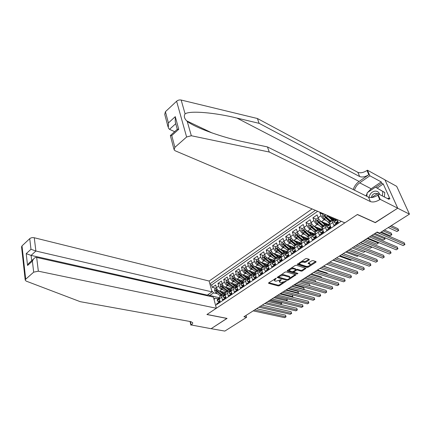 <?xml version="1.0" encoding="UTF-8"?>
<svg xmlns="http://www.w3.org/2000/svg" width="431" height="431" viewBox="0 0 431 431"><rect width="100%" height="100%" fill="white"/><g stroke="black" fill="none" stroke-linecap="round" stroke-linejoin="round"><path stroke-width="0.65" d="M276.217 278.254L268.745 282.79L268.669 283.345L278.345 285.942L279.487 285.683L286.276 281.114L280.807 282.596L279.46 282.036L281.233 279.66L275.829 281.227L275.021 281.007L274.455 280.646L276.217 278.254M309.172 259.99L309.318 259.381L306.646 258.498L305.439 258.756L297.315 264.397L306.947 267.489L308.117 267.231L315.901 262.215L316.052 261.617L312.901 260.572L311.71 260.83L308.354 263.007L308.068 263.513L310.18 264.365C309.948 265.722 308.644 266.401 306.269 266.39L299.615 264.144C299.852 262.765 301.172 262.086 303.569 262.107L304.62 262.441L305.811 262.183L309.172 259.99L308.908 259.246M375.239 222.515L397.689 208.216L409.45 214.148L396.687 186.348L384.969 179.899M375.304 222.671L357.326 214.552L207.004 314.468L227.067 318.396L211.125 328.686L224.826 331.089L246.58 317.308L246.036 315.417M409.45 214.148L379.544 233.09L377.152 232.05L243.919 316.763L246.58 317.308M286.206 271.869L285.026 272.128L277.23 277.516L287.024 280.339L288.177 280.085L295.919 274.8L286.206 271.869M287.439 270.544L295.127 265.512L296.318 265.254L305.951 268.319L302.395 270.921L301.226 271.18L297.406 270.011L296.232 270.269L293.791 272.15L297.94 273.448L297.04 274.024L287.337 271.131L287.439 270.544M320.556 212.526L319.947 212.946L323.223 214.336M326.051 220.397L324.322 219.681C322.943 218.953 321.838 217.633 321.003 215.726L318.159 217.677L317.119 214.902L312.901 217.817L316.203 219.163M318.935 225.187L317.238 224.503C315.853 223.791 314.754 222.488 313.93 220.586L311.134 222.509L310.11 219.745L305.956 222.617L309.275 223.926M311.925 229.912L310.255 229.265C308.865 228.57 307.766 227.272 306.964 225.375L304.2 227.277L303.203 224.519L299.103 227.347L302.438 228.624M305.008 234.572L303.365 233.958C301.969 233.279 300.876 231.991 300.089 230.106L297.363 231.975L296.393 229.222L292.347 232.018L295.698 233.257M298.187 239.167L296.571 238.585C295.17 237.917 294.082 236.646 293.306 234.766L290.623 236.608L289.67 233.866L285.683 236.624L289.05 237.826M291.464 243.709L289.869 243.154C288.463 242.502 287.38 241.236 286.62 239.361L283.97 241.182L283.043 238.445L279.11 241.166L282.494 242.335M284.832 248.186L283.264 247.653C281.852 247.017 280.77 245.767 280.026 243.898L277.413 245.692L276.508 242.965L272.624 245.648L276.023 246.78M278.291 252.604L276.74 252.097C275.323 251.472 274.251 250.233 273.518 248.369L270.937 250.142L270.054 247.421L266.223 250.066L269.639 251.171M271.837 256.962L270.307 256.483C268.885 255.874 267.818 254.64 267.096 252.781L264.553 254.532L263.691 251.823L259.909 254.43L263.336 255.502M265.469 261.267L263.961 260.809C262.533 260.211 261.472 258.988 260.766 257.14L258.255 258.864L257.409 256.159L253.681 258.735L257.118 259.774M259.187 265.512L257.695 265.076C256.267 264.489 255.206 263.276 254.511 261.434L252.038 263.142L251.214 260.443L247.534 262.985L250.982 263.993M252.986 269.704L251.51 269.289C250.082 268.718 249.026 267.511 248.342 265.679L245.902 267.36L245.094 264.672L241.462 267.177L244.927 268.157M246.866 273.841L245.411 273.443C243.978 272.888 242.922 271.692 242.254 269.865L239.841 271.525L239.06 268.842L235.471 271.32L238.946 272.268M240.827 277.93L239.388 277.548C237.95 276.998 236.905 275.818 236.247 273.992L233.866 275.63L233.096 272.958L229.561 275.404L233.042 276.325M234.868 281.96L233.44 281.599C232.002 281.066 230.962 279.886 230.316 278.07L227.961 279.687L227.212 277.025L223.721 279.439L227.212 280.333M228.98 285.947L227.573 285.597C226.13 285.074 225.09 283.905 224.459 282.1L222.137 283.695L221.405 281.039L217.957 283.42L218.679 286.071C219.298 287.876 220.333 289.034 221.782 289.546L223.172 289.88M221.459 284.288L217.957 283.42M216.825 304.491L216.653 303.839L220.122 301.517L219.39 298.807L219.648 296.69L220.052 296.415M223.678 294.928L221.96 295.127L221.712 297.245L222.45 299.96L225.963 297.605L225.214 294.885L225.456 292.768L225.855 292.493M229.507 290.995L227.8 291.184L227.568 293.306L228.322 296.027L231.883 293.64L231.118 290.914L231.339 288.797L231.738 288.528M235.412 287.019L233.71 287.191L233.5 289.314L234.275 292.046L237.88 289.627L237.093 286.895L237.298 284.772L231.086 283.205C229.642 282.671 228.602 281.502 227.961 279.687M241.392 282.989L239.701 283.151L239.507 285.268L240.299 288.01L243.957 285.559L243.154 282.817L243.332 280.7L243.725 280.436M247.453 278.905L245.772 279.051L245.595 281.174L246.408 283.921L250.115 281.443L249.29 278.69L249.452 276.567L249.835 276.309M253.59 274.768L251.919 274.903L251.763 277.02L252.598 279.778L256.348 277.268L255.508 274.504L255.648 272.387L256.03 272.128M259.807 270.576L258.153 270.695L258.018 272.812L258.869 275.581L262.673 273.033L261.811 270.264L261.929 268.147L262.307 267.888M266.11 266.326L264.467 266.433L264.354 268.551L265.227 271.325L269.079 268.745L268.195 265.965L268.297 263.847L268.669 263.594M272.5 262.021L270.867 262.113L270.776 264.23L271.67 267.015L275.576 264.397L274.671 261.612L274.746 259.494L275.113 259.246M278.97 257.657L277.354 257.733L277.284 259.85L278.2 262.641L282.16 259.99L281.233 257.194L281.287 255.077L281.648 254.834M285.532 253.239L283.927 253.293L283.878 255.411L284.816 258.212L288.835 255.524L287.881 252.717L287.913 250.605L288.269 250.363M292.186 248.752L290.591 248.795L290.569 250.912L291.528 253.719L295.601 250.993L294.626 248.181L294.637 246.063L294.987 245.832M298.931 244.21L297.352 244.232L297.352 246.349L298.333 249.161L302.465 246.397L301.468 243.58L301.452 241.468L301.797 241.236M305.768 239.598L304.205 239.609L304.227 241.721L305.234 244.544L309.42 241.743L308.402 238.909L308.359 236.802L308.698 236.576M312.701 234.927L311.15 234.917L311.204 237.028L312.233 239.857L316.483 237.018L315.433 234.178L315.368 232.072L315.702 231.846M319.732 230.192L318.197 230.159L318.277 232.266L319.333 235.11L323.638 232.223L322.566 229.378L322.474 227.272L322.797 227.056M326.86 225.386L325.346 225.338L325.448 227.439L326.531 230.289L330.9 227.363L329.801 224.508L329.683 222.407L330.001 222.191M334.095 220.51L332.597 220.44L332.727 222.541L333.836 225.402L338.27 222.434L337.144 219.573M326.698 215.139L328.621 216.75L335.399 219.621M318.159 217.677C318.994 219.584 320.098 220.898 321.478 221.615L328.347 224.427M311.134 222.509C311.947 224.411 313.046 225.709 314.431 226.415L321.386 229.163M304.2 227.277C304.997 229.168 306.096 230.461 307.486 231.151L314.474 233.812M297.363 231.975C298.15 233.861 299.238 235.143 300.639 235.816L307.75 238.435M290.623 236.608C291.394 238.488 292.477 239.76 293.883 240.417L301.064 242.976M283.97 241.182C284.729 243.057 285.807 244.312 287.218 244.959L294.233 247.372M277.413 245.692C278.151 247.561 279.229 248.806 280.64 249.441L287.666 251.774L287.38 251.979M270.937 250.142C271.665 252 272.737 253.239 274.159 253.859L281.012 256.062M264.553 254.532C265.27 256.386 266.336 257.614 267.759 258.217L274.466 260.302M258.255 258.864C258.956 260.712 260.017 261.929 261.445 262.522L268.023 264.494M252.038 263.142C252.722 264.979 253.784 266.186 255.211 266.767L261.682 268.642M245.902 267.36C246.575 269.192 247.631 270.388 249.064 270.959L255.438 272.742M239.841 271.525C240.509 273.346 241.554 274.536 242.992 275.091L249.296 276.799M233.866 275.63C234.518 277.451 235.563 278.631 237.002 279.175L243.246 280.807M222.137 283.695C222.768 285.5 223.802 286.663 225.246 287.181L231.474 288.705M312.092 208.933L209.148 281.044L34.264 237.75L35.886 251.031L31.08 255.4L31.7 260.658M315.4 210.339L209.892 283.857M215.575 305.326L341.244 221.319M338.19 222.234L337.877 222.1M317.685 211.309L211.621 284.939L212.267 287.353L215.672 284.999L216.384 287.649C217.003 289.449 218.038 290.602 219.481 291.108L225.725 292.584M224.459 282.1L223.721 279.439M230.316 278.07L229.561 275.404M236.247 273.992L235.471 271.32M242.254 269.865L241.462 267.177M248.342 265.679L247.534 262.985M254.511 261.434L253.681 258.735M260.766 257.14L259.909 254.43M267.096 252.781L266.223 250.066M273.518 248.369L272.624 245.648M280.026 243.898L279.11 241.166M286.62 239.361L285.683 236.624M293.306 234.766L292.347 232.018M300.089 230.106L299.103 227.347M306.964 225.375L305.956 222.617M313.93 220.586L312.901 217.817M321.003 215.726L319.947 212.946M211.718 290.753L213.625 292.881L217.434 293.764M213.625 292.881L209.66 295.596L209.849 296.312M219.26 297.756L207.656 294.885M213.884 298.936L215.031 298.155L214.072 299.658M217.924 298.802L215.031 298.155M215.775 288.194L212.267 287.353M211.621 284.939L210.08 284.562M237.691 284.508L239.701 283.151M274.288 279.159L274.375 280.403M279.299 280.559L279.38 281.793M268.874 282.704L278.103 285.193L279.245 284.939L283.215 282.38M289.853 278.092L295.31 274.569M277.602 276.993L287.262 279.59M278.954 276.821L278.889 277.214L287.326 279.611L289.045 278.841L289.907 277.375L283.636 275.387L279.875 276.217L278.954 276.821L278.76 276.228M289.745 276.88L289.136 276.293L289.384 277.047M280.84 274.87L283.382 274.622L289.136 276.293M305.358 268.082L302.131 270.167L302.395 270.921M295.795 269.623L297.148 269.251L300.967 270.426L302.131 270.167M293.506 271.331L293.759 272.063M287.515 270.496L297.261 273.243M293.387 268.782C291.027 268.761 289.724 269.423 289.476 270.76L292.148 271.713L293.322 271.449L295.488 270.043L295.768 269.564L293.387 268.782L293.123 268.017L291.017 268.206M289.282 269.337L289.4 270.528M295.537 268.89L295.607 269.461M293.123 268.017L295.348 268.702M301.269 261.493L305.541 261.418L308.882 259.236M299.389 262.721L299.529 263.896M309.997 263.853L309.517 263.357L309.787 264.117M308.386 262.985L309.517 263.357M297.638 263.869L306.683 266.73L308.181 266.261M310.164 264.984L315.605 261.466M216.416 287.757L214.767 288.889L214.584 290.731L215.877 292.606L220.607 296.038M224.249 293.63L224.115 292.202M219.234 291.038L224.292 294.502M220.925 291.453L222.805 292.848L225.079 293.797M222.374 294.847L217.644 291.404L216.357 289.842L215.883 290.548L216.96 291.868L221.69 295.31M225.327 292.487L225.321 292.94M222.084 294.669L216.712 290.747L215.883 290.548M268.077 301.404L280.409 304.34L281.777 303.483L269.456 300.526M281.508 302.492L281.777 303.483L281.459 302.481M219.848 300.499L218.172 301.625L217.202 300.531L217.596 299.012M218.172 301.625L218.926 301.786L219.999 301.07M254.624 309.959L286.044 316.823L284.654 317.669L253.202 310.859M219.083 298.08L218.479 298.43L218.328 299.48L219.26 297.886M256.547 308.731L285.505 315.142L286.044 316.823L285.505 315.142M379.754 194.596C379.016 192.21 377.448 191.046 375.045 191.111C371.797 191.709 369.798 193.794 369.049 197.366M377.292 193.74L375.444 193.309C373.23 193.713 371.861 195.13 371.333 197.56M366.829 196.32L367.201 192.749L375.455 187.146L384.802 192.538L384.36 196.962M375.455 187.146L382.82 191.499L382.372 195.943M384.802 192.538L382.82 191.499M207.478 295.785L207.306 295.122L212.02 291.889L35.886 251.031L30.984 249.269L29.728 238.661L22.008 245.88L25.698 279.218L25.219 280.107L26.205 281.125L80.214 301.673L190.885 321.645L192.652 322.674C192.883 323.385 192.404 324.15 191.208 324.963L211.098 328.702L226.959 318.374M212.02 291.889L209.148 281.044M226.981 318.45L206.918 314.522L216.351 308.257L38.348 271.185L33.683 272.16L25.698 279.218M190.906 325.168L190.023 321.488M216.351 308.257L213.399 297.11L36.667 257.442L38.348 271.185M21.566 246.931L22.008 245.88M29.728 238.661C30.94 237.729 32.454 237.427 34.264 237.75M207.306 295.122L31.08 255.4L26.216 253.649L30.984 249.269M33.683 272.16L32.379 261.127L33.473 259.058C34.588 257.765 35.649 257.226 36.667 257.442M32.379 261.127L27.557 265.469L28.645 263.416L30.035 262.161M167.988 126.666L164.728 114.339L165.418 111.71L176.608 101.237C177.938 100.121 179.458 99.723 181.16 100.035L257.409 118.509L259.112 123.336L359.675 176.554C362.239 177.513 365.289 176.893 368.823 174.706L359.109 181.462C356.302 183.477 354.336 186.17 353.21 189.548M259.112 123.336L236.921 118.062C215.279 112.685 190.039 110.39 185.093 113.854C183.708 115.977 184.231 118.309 186.661 120.858L187.216 121.321C194.941 127.721 223.091 137.683 244.953 142.111L267.462 146.933L368.516 197.156C371.096 198.05 374.194 197.403 377.82 195.227L379.754 199.645L380.201 199.348L397.727 208.189L375.417 222.595L357.439 214.471L344.848 222.843L175.223 150.802L174.135 149.902L174.894 147.348L186.612 136.993L176.608 101.237M257.409 118.509L357.859 172.319C360.424 173.294 363.462 172.68 366.975 170.487L367.406 170.186L384.942 179.835L397.727 208.189M267.462 146.933L269.262 152.03L370.418 201.589C372.998 202.462 376.112 201.816 379.754 199.645M187.216 121.321L191.321 135.738L269.262 152.03M367.632 192.458L371.183 188.773L381.23 181.936L381.774 183.159L375.708 187.275M387.62 198.637L388.444 198.093L389.926 198.858L383.256 183.956L381.774 183.159M388.444 198.093L389.01 199.348L377.637 193.508L380.201 199.348M367.406 170.186L369.857 175.778L359.691 182.83C357.154 184.657 355.419 187.108 354.481 190.179M381.23 181.936L369.857 175.778M174.652 131.665L169.528 129.348L168.349 128.034L168.408 122.954L175.277 116.639L175.255 121.887L177.276 129.295M371.651 197.533L377.637 193.508M191.321 135.738L186.612 136.993M366.054 195.933L367.147 193.277M383.256 183.956L377.2 188.061M175.277 116.639L178.741 129.278L177.238 129.332M178.741 129.278L171.759 135.566L170.358 135.625L173.93 149.142M222.17 283.803L220.478 284.961L220.3 286.814L221.599 288.705L226.334 292.175M229.944 289.724L229.782 288.291M224.977 287.094L230.062 290.623M226.668 287.531L228.559 288.953L230.973 289.918M228.107 290.952L223.387 287.482L222.1 285.915L221.615 286.626L222.698 287.956L227.428 291.431M231.032 288.592L230.865 289.918M227.924 290.844L222.439 286.83L221.615 286.626M286.152 300.752L287.299 300.035L275.021 296.986M286.879 298.694L287.299 300.035L286.863 298.688M227.994 279.794L226.259 280.985L226.086 282.844L227.396 284.751L232.137 288.258M235.709 285.764L235.52 284.325M230.79 283.108L235.902 286.69M232.481 283.555L234.394 285.004L236.91 285.985M292.019 297.083L292.886 296.544L292.337 294.89L282.386 292.304M233.92 287.019L229.206 283.512L227.918 281.939L227.417 282.65L228.505 283.991L233.246 287.509M236.802 284.649L236.662 285.985M233.834 286.965L228.241 282.86L227.417 282.65M292.337 294.89L292.886 296.544L280.656 293.403M233.904 275.754L232.12 276.961L231.948 278.83L233.268 280.743L238.009 284.293M241.549 281.75L241.322 280.306M236.673 279.062L241.813 282.704M238.375 279.536L240.299 281.007L242.82 282.009M297.956 293.376L298.532 293.015L297.972 291.356L288.064 288.695M233.295 278.625L234.119 278.841L239.814 283.032L235.1 279.493L233.807 277.909L233.295 278.625L234.389 279.978L239.135 283.533M242.648 280.651L242.529 282.003M297.972 291.356L298.532 293.015L286.356 289.783M239.9 271.697L238.052 272.882L237.885 274.757L239.21 276.686L243.962 280.274M247.453 277.677L247.2 276.233M242.637 274.962L247.803 278.668M244.339 275.457L246.279 276.961L248.843 277.979M303.963 289.621L304.248 289.443L303.677 287.779L293.807 285.042M239.248 274.552L240.072 274.773L245.799 279.024L241.069 275.42L239.776 273.83L239.248 274.552L240.353 275.91L245.099 279.503M248.563 276.6L248.477 277.968M248.779 278.076L248.137 278.442L247.917 279.266L248.655 278.771L249.118 277.699M303.677 287.779L304.248 289.443L292.121 286.114M225.682 296.587L223.969 297.735L222.983 296.647L223.355 295.127M223.969 297.735L224.718 297.907L225.839 297.158M260.346 306.317L291.652 313.412L290.246 314.269L258.907 307.233M224.869 294.179L224.26 294.535L224.115 295.58L225.079 293.964M262.253 305.105L291.103 311.726L291.652 313.412L291.103 311.726M231.598 292.622L229.836 293.802L228.834 292.708L229.195 291.194M229.836 293.802L230.585 293.974L231.759 293.193M266.137 302.637L297.325 309.964L295.903 310.832L264.682 303.559M230.73 290.235L230.111 290.591L229.976 291.631L230.973 289.993M268.023 301.436L296.765 308.273L297.325 309.964L296.765 308.273M237.583 288.592L235.784 289.815L234.76 288.722L235.11 287.208M235.784 289.815L236.533 289.993L237.75 289.179M272.004 298.904L303.063 306.473L301.625 307.351L270.528 299.841M236.667 286.232L236.043 286.593L235.913 287.633L236.942 285.968M273.868 297.724L302.492 304.776L303.063 306.473L302.492 304.776M243.66 284.562L241.807 285.775L240.767 284.686L241.101 283.172M241.807 285.775L242.551 285.963L243.822 285.112M277.941 295.133L308.871 302.945L307.411 303.828L276.449 296.081M242.685 282.181L242.05 282.542L241.926 283.576L242.971 281.906M279.784 293.958L308.284 301.242L308.871 302.945L308.284 301.242M245.977 267.592L244.065 268.75L243.898 270.636L245.234 272.575L249.991 276.206M253.433 273.55L253.153 272.101M248.671 270.808L253.87 274.579M250.384 271.325L252.34 272.855L254.969 273.895M309.447 284.164L310.024 285.818L309.447 284.164L299.62 281.346M251.871 274.935L247.119 271.293L245.821 269.698L245.282 270.42L246.387 271.789L251.144 275.425M254.554 272.494L254.495 273.884M251.844 274.951L246.101 270.646L245.282 270.42M255.104 273.728L255.314 272.71M249.818 280.457L247.906 281.68L246.85 280.592L247.168 279.078M247.906 281.68L248.649 281.874L249.975 280.985M283.954 291.308L314.743 299.373L313.267 300.267L282.44 292.272M285.769 290.155L314.151 297.665L314.743 299.373L314.151 297.665M252.135 263.433L250.158 264.564L249.991 266.46L251.338 268.411L256.095 272.085M259.489 269.359L259.187 267.92M254.786 266.595L260.012 270.436M256.504 267.139L258.481 268.702L261.1 269.763M315.761 281.847L315.287 280.506L305.509 277.607M258.007 270.792L253.245 267.107L251.946 265.512L251.397 266.234L252.507 267.613L257.264 271.293M261.396 268.815L261.353 268.545M260.62 268.335L260.593 269.741M257.959 270.824L252.21 266.471L251.397 266.234M261.148 269.736L261.407 268.561M256.057 276.303L254.091 277.532L253.013 276.443L253.315 274.935M254.091 277.532L254.834 277.736L256.213 276.81M290.041 287.439L320.691 295.758L319.193 296.663L288.511 288.409M254.953 273.917L254.306 274.288L254.193 275.307L255.238 273.637M291.835 286.297L320.082 294.044L320.691 295.758M258.374 259.214L256.326 260.319L256.165 262.226L257.522 264.192L262.285 267.904M265.62 265.108L265.297 263.675M260.976 262.328L266.239 266.239M262.711 262.899L264.699 264.489L267.258 265.577M321.558 277.812L321.192 276.804L311.462 273.82M264.219 266.6L259.457 262.872L258.153 261.267L257.587 261.994L258.702 263.384L263.465 267.107M267.559 264.742L267.489 264.332M266.767 264.117L266.767 265.539M264.155 266.644L258.401 262.237L257.587 261.994M267.349 265.534L267.576 264.359M262.382 272.096L260.356 273.329L259.263 272.247L259.548 270.738M262.253 272.058L262.28 271.767M260.356 273.329L261.094 273.54L262.533 272.575M296.205 283.523L326.703 292.099L325.195 293.015L294.653 284.503M261.213 269.704L260.556 270.075L260.448 271.088L261.498 269.423M297.977 282.391L326.084 290.381L326.703 292.099M264.704 254.942L264.472 254.721L262.581 256.025L262.42 257.943L263.788 259.915L268.551 263.675M271.821 260.798L271.487 259.376M267.242 257.991L270.959 260.987L273.114 262.193M268.992 258.6L271.002 260.222L273.502 261.337L273.211 262.484L274.261 260.82M327.409 273.712L327.172 273.06L317.485 269.989M270.512 262.35L265.744 258.578L264.445 256.968L263.864 257.7L264.984 259.096L269.752 262.862M273.804 260.615L273.712 260.065M272.99 259.845L273.022 261.283M270.426 262.409L264.672 257.948L263.864 257.7M273.631 261.272L273.825 260.103M268.788 267.829L266.708 269.073L265.593 267.985L265.862 266.482M268.632 267.786L268.658 267.419M266.708 269.073L267.441 269.289L268.933 268.287M302.443 279.552L332.791 288.393L331.261 289.325L300.876 280.549M267.554 265.431L266.886 265.808L266.789 266.816L267.834 265.151M304.194 278.442L332.161 286.674L332.791 288.393M271.115 250.616L270.835 250.352L268.917 251.666L268.761 253.595L270.135 255.583L274.903 259.387M278.103 256.413L277.758 255.017M273.588 253.595L278.76 257.593M275.361 254.247L277.392 255.901L279.87 257.032M333.325 269.547L323.589 266.11M276.891 258.045L272.123 254.231L270.819 252.609L270.221 253.342L271.352 254.753L276.12 258.562M280.128 256.429L280.01 255.739M279.293 255.508L279.358 256.968M276.788 258.115L270.221 253.342M280.5 256.72L279.988 256.957L280.155 255.782M275.285 263.508L273.141 264.758L272.004 263.67L272.263 262.167M275.091 263.449L275.123 263.018M273.141 264.758L273.874 264.979L275.425 263.939M308.768 275.533L338.955 284.649L337.408 285.591L307.179 276.54M273.981 261.105L273.486 261.342M310.492 274.434L338.308 282.919L338.955 284.649M277.618 246.225L277.278 245.918L275.339 247.254L275.183 249.193L276.567 251.192L281.341 255.039M284.46 251.963L284.115 250.594M280.01 249.134L284.907 253.04M281.815 249.829L283.862 251.515L286.367 252.679M283.356 253.681L278.582 249.818L277.278 248.197L276.67 248.929L277.801 250.352L282.574 254.209M286.54 252.178L286.389 251.348M285.678 251.111L285.78 252.593M283.232 253.762L276.67 248.929M286.416 252.636L286.572 251.408M281.874 259.128L279.665 260.378L278.512 259.295L278.749 257.797M281.642 259.058L281.68 258.552M279.665 260.378L280.398 260.61L282.009 259.527M315.174 271.46L345.193 280.856L343.626 281.809L313.563 272.484M279.988 256.957L279.724 258.094L280.775 256.429M316.866 270.382L344.531 279.121L345.193 280.856M284.212 241.78L283.813 241.425L281.847 242.777L281.696 244.727L283.092 246.742L287.881 250.648M290.893 247.437L290.559 246.112M286.507 244.592L291.324 248.515M288.355 245.352L290.424 247.076L292.918 248.261L293.069 246.974M289.907 249.258L285.133 245.352L283.83 243.72L283.199 244.458L284.341 245.891L289.115 249.791M293.037 247.873L292.848 246.898M292.143 246.656L292.283 248.159M289.761 249.355L283.199 244.458M332.915 260.179L344.929 264.036M283.813 241.425L284.099 241.522M288.554 254.689L286.281 255.944L285.101 254.861L285.322 253.363M288.28 254.602L288.323 254.021M286.281 255.944L287.003 256.181L288.678 255.06M321.661 267.339L351.502 277.014L349.918 277.979L320.028 268.373M287.105 252.27L286.405 252.652L286.324 253.643L287.202 252.113M323.325 266.272L350.834 275.28L351.502 277.014M290.893 237.271L290.44 236.872L288.441 238.246L288.296 240.202L289.702 242.233L294.54 246.209M297.395 242.836L297.094 241.565M296.55 244.776L291.771 240.821L293.042 239.954L297.886 243.962M294.982 240.81L297.072 242.578L299.561 243.784M291.771 240.821L290.467 239.183L289.821 239.927L290.968 241.365L295.747 245.314M299.62 243.504L299.394 242.378M298.688 242.13L298.872 243.655M296.383 244.889L289.821 239.927M299.54 243.784L299.653 242.475M339.245 256.154L350.899 260.308L351.583 259.882M290.44 236.872L290.769 236.991M295.327 250.195L292.983 251.451L291.782 250.368L291.986 248.87M295.014 250.088L295.063 249.436M292.983 251.451L293.705 251.693L295.44 250.53M328.228 263.158L357.897 273.13L356.292 274.105L326.579 264.208M293.802 247.766L293.091 248.148L292.935 248.956L293.743 248.412L294.071 247.469M329.871 262.113L357.213 271.385L357.897 273.13M297.67 232.697L297.158 232.255L295.133 233.645L294.987 235.617L296.404 237.659L301.301 241.726M303.979 238.149L303.72 236.953M299.68 235.245L304.582 239.367M301.7 236.21L303.817 238.014L306.29 239.248M303.284 240.229L298.5 236.226L297.196 234.588L296.539 235.326L297.686 236.781L302.47 240.778M306.29 239.07L306.021 237.799M305.326 237.546L305.552 239.092M303.095 240.358L296.539 235.326M306.242 239.243L306.322 237.912M345.662 252.076L357.24 256.348L358.317 255.675M297.158 232.255L297.53 232.395M302.196 245.632L301.84 245.508L299.782 246.888L298.559 245.81L298.742 244.318M301.84 245.508L301.894 244.781M299.782 246.888L300.499 247.141L302.298 245.934M334.887 258.923L364.367 269.192L362.74 270.183L333.217 259.99M300.59 243.192L299.868 243.58L299.723 244.388L300.542 243.833L300.854 242.895M336.503 257.9L363.667 267.446L364.367 269.192M304.545 228.064L303.968 227.573L301.915 228.985L301.77 230.968L303.198 233.02L308.181 237.19M310.627 233.365L310.444 232.277M306.398 230.456L311.392 234.728M308.51 231.539L310.649 233.386L313.116 234.647M310.104 235.622L305.326 231.571L304.022 229.928L303.343 230.666L304.502 232.131L309.28 236.177M313.057 234.577L312.739 233.149M312.044 232.885L312.313 234.459M309.9 235.762L303.343 230.666M313.035 234.642L313.084 233.284M352.154 247.944L363.656 252.334L365.143 251.408M303.968 227.573L304.388 227.735M309.162 241.015L308.763 240.87L306.673 242.265L305.428 241.188L305.595 239.701M308.763 240.87L308.817 240.062M306.673 242.265L307.389 242.524L309.253 241.274M341.632 254.635L370.919 265.21L369.27 266.213L339.94 255.712M307.475 238.558L306.737 238.946L306.608 239.755L307.438 239.194L307.739 238.257M343.216 253.627L370.202 263.454L370.919 265.21M311.516 223.36L310.87 222.827L308.79 224.26L308.65 226.248L310.088 228.317L315.169 232.605M317.367 228.511L317.27 227.536M313.218 225.602L318.326 230.035M315.411 226.803L317.577 228.694L320.039 229.982M317.027 230.951L312.243 226.846L310.945 225.197L310.245 225.941L311.408 227.417L316.192 231.517M319.91 229.971L319.543 228.43M318.854 228.161L319.172 229.755M316.796 231.108L310.245 225.941M319.926 229.971L319.931 228.586M358.732 243.763L370.159 248.278L371.797 247.254L360.391 242.712M371.797 247.254L371.662 246.931M310.87 222.827L311.344 223.016M316.225 236.328L315.783 236.161L313.666 237.578L312.394 236.506L312.54 235.019M315.783 236.161L315.842 235.278M313.666 237.578L314.377 237.842L316.311 236.549M348.469 250.287L377.551 261.175L375.886 262.188L346.75 251.381M314.452 233.861L313.709 234.248L313.585 235.051L314.431 234.486L314.716 233.554M350.02 249.301L376.823 259.419L377.551 261.175M318.584 218.592L317.873 218.016L315.761 219.465L315.627 221.469L317.076 223.554L322.275 227.972M324.214 223.592L324.198 222.73M320.141 220.667L325.378 225.3M322.41 221.997L324.608 223.937L327.054 225.251M324.042 226.216L319.263 222.062L317.959 220.408L317.243 221.151L318.412 222.638L323.196 226.787M326.843 225.224L326.434 223.641M325.75 223.366L326.116 224.977M323.789 226.388L317.243 221.151M326.908 225.235L326.876 223.824M365.396 239.528L376.737 244.167L378.396 243.132L367.072 238.462M378.396 243.132L378.046 242.292M317.873 218.016L318.401 218.237M323.395 231.582L322.9 231.382L320.756 232.826L319.463 231.754L319.587 230.273M322.9 231.382L322.964 230.429M320.756 232.826L321.461 233.096L323.465 231.754M355.397 245.885L384.269 257.091L382.583 258.115L353.657 246.99M321.537 229.098L320.772 229.486L320.664 230.289L321.521 229.712L321.79 228.786M356.916 244.916L383.525 255.33L384.269 257.091M323.832 213.921L322.83 214.606L322.7 216.621L324.16 218.716L329.499 223.28M331.175 218.614L331.245 217.86M327.161 215.662L332.522 220.489M329.51 217.127L333.362 220.23M333.826 220.397L334.17 220.456M331.159 221.41L326.375 217.202L325.076 215.548L324.338 216.292L325.518 217.79L330.302 221.992M333.874 220.408L333.416 218.781M332.737 218.495L333.152 220.128M330.879 221.599L324.338 216.292M333.982 220.435L333.912 218.991M372.142 235.24L383.401 240.002L385.082 238.957L373.839 234.157M385.082 238.957L384.484 237.556M330.669 226.765L330.119 226.539L327.943 228.004L326.628 226.932L326.73 225.456M330.119 226.539L330.184 225.505M327.943 228.004L328.648 228.285L330.722 226.895M362.417 241.419L391.073 252.954L389.36 253.994L360.655 242.54M328.718 224.265L327.943 224.653L327.91 225.591L328.713 224.869L328.966 223.948M363.909 240.476L390.314 251.187L391.073 252.954M381.36 231.937L390.147 235.789L391.849 234.728L391.095 232.999L384.393 230.014M391.849 234.728L383.078 230.849M338.055 221.884L337.446 221.631L335.237 223.113L333.896 222.04L333.977 220.57M337.446 221.631L337.516 220.51M335.237 223.113L335.938 223.398L338.082 221.96M369.534 236.894L397.958 248.762L396.229 249.818L367.745 238.031M336.002 219.363L335.216 219.756L335.189 220.677L336.008 219.955L336.094 219.163M370.989 235.972L397.188 246.99L397.958 248.762M388.261 227.568L396.983 231.522L398.702 230.445L397.937 228.71L391.289 225.65M398.702 230.445L390.001 226.464M376.748 232.309L404.941 244.517L403.184 245.584L374.938 233.462M380.557 232.449L404.154 242.739L404.941 244.517M329.343 216.26L328.621 216.75M324.322 219.681L321.478 221.615M317.238 224.503L314.431 226.415M310.255 229.265L307.486 231.151M303.365 233.958L300.639 235.816M296.571 238.585L293.883 240.417M289.869 243.154L287.218 244.959M283.264 247.653L280.64 249.441M276.74 252.097L274.159 253.859M270.307 256.483L267.759 258.217M263.961 260.809L261.445 262.522M257.695 265.076L255.211 266.767M251.51 269.289L249.064 270.959M245.411 273.443L242.992 275.091M239.388 277.548L237.002 279.175M233.44 281.599L231.086 283.205M227.573 285.597L225.246 287.181M221.782 289.546L219.481 291.108M221.712 297.245L219.39 298.807M332.727 222.541L329.801 224.508M325.448 227.439L322.566 229.378M318.277 232.266L315.433 234.178M311.204 237.028L308.402 238.909M304.227 241.721L301.468 243.58M297.352 246.349L294.626 248.181M290.569 250.912L287.881 252.717M283.878 255.411L281.233 257.194M277.284 259.85L274.671 261.612M270.776 264.23L268.195 265.965M264.354 268.551L261.811 270.264M258.018 272.812L255.508 274.504M251.763 277.02L249.29 278.69M245.595 281.174L243.154 282.817M239.507 285.268L237.093 286.895M233.5 289.314L231.118 290.914M227.568 293.306L225.214 294.885M218.679 286.071L216.384 287.649M275.102 278.625L275.29 279.213M281.034 279.644L281.168 280.048M280.118 280.037L280.306 280.608M285.958 281.023L286.092 281.427M279.245 284.939L279.487 285.683M278.103 285.193L278.345 285.942M268.551 282.957L268.669 283.345M276.023 278.232L276.158 278.647M295.418 274.601L295.65 275.269M287.983 279.509L288.177 280.085M286.777 279.59L287.024 280.339M277.284 277.246L277.408 277.629M283.382 274.622L283.636 275.387M279.681 275.63L279.875 276.217M305.423 268.109L305.671 268.809M300.967 270.426L301.226 271.18M297.148 269.251L297.406 270.011M295.973 269.51L296.232 270.269M293.872 271.099L294.066 271.675M296.781 273.276L297.04 274.024M287.208 270.754L287.337 271.131M305.541 261.418L305.811 262.183M304.351 261.676L304.62 262.441M303.305 261.337L303.569 262.107M308.09 263.249L308.213 263.605M315.632 261.477L315.901 262.215M307.853 266.471L308.117 267.231M306.683 266.73L306.947 267.489M297.342 264.128L297.471 264.499M216.998 289.034L214.59 290.683M220.931 294.815L219.848 295.547M222.703 293.613L221.615 294.351M216.96 291.868L215.877 292.606M218.625 290.736L217.644 291.404M217.229 300.558L219.46 299.06M218.711 299.367L218.221 299.259M27.557 265.469L26.216 253.649M190.389 321.553L191.208 324.963M236.921 118.062L359.109 181.462M368.516 197.156L370.418 201.589M359.675 176.554L357.859 172.319M165.418 111.71L168.408 122.954M171.759 135.566L174.894 147.348M181.16 100.035L185.093 113.854M368.823 174.706L366.975 170.487M371.183 188.773L359.691 182.83M175.746 123.686L169.528 129.348M222.757 285.085L220.3 286.766M226.674 290.93L225.575 291.674M228.468 289.718L227.363 290.462M222.698 287.956L221.599 288.705M224.389 286.798L223.387 287.482M228.592 281.087L226.092 282.801M232.487 287.003L231.377 287.752M234.302 285.769L233.187 286.523M228.505 283.991L227.396 284.751M230.229 282.817L229.206 283.512M234.502 277.036L231.948 278.782M238.375 283.016L237.249 283.781M240.218 281.772L239.086 282.537M234.389 279.978L233.268 280.743M236.145 278.776L235.1 279.493M240.487 272.931L237.885 274.714M244.339 278.986L243.203 279.757M246.203 277.726L245.061 278.496M240.353 275.91L239.21 276.686M242.141 274.687L241.069 275.42M223.005 296.673L225.284 295.138M224.503 295.477L224.007 295.364M228.856 292.735L231.188 291.167M230.364 291.534L229.868 291.415M234.787 288.748L237.169 287.148M236.307 287.542L235.805 287.418M240.789 284.713L243.229 283.075M242.324 283.496L241.823 283.366M246.554 268.772L243.903 270.587M250.384 274.897L249.231 275.678M252.27 273.62L251.111 274.407M246.387 271.789L245.234 272.575M248.208 270.544L247.119 271.293M246.877 280.619L249.366 278.943M248.418 279.396L247.917 279.266M252.695 264.559L249.996 266.412M256.504 270.76L255.335 271.552M258.417 269.467L257.242 270.259M252.507 267.613L251.338 268.411M254.36 266.347L253.245 267.107M253.04 276.47L255.583 274.762M254.592 275.247L254.091 275.107M258.923 260.292L256.165 262.183M265.377 264.014L265.701 263.799M262.705 266.568L261.52 267.365M264.645 265.254L263.46 266.062M258.702 263.384L257.522 264.192M260.593 262.096L259.457 262.872M259.29 272.273L261.892 270.523M260.852 271.034L260.351 270.894M265.232 255.966L262.425 257.894M271.589 259.807L271.999 259.532M268.992 262.317L267.791 263.131M270.959 260.987L269.752 261.806M264.984 259.096L263.788 259.915M266.908 257.786L265.744 258.578M265.62 268.012L268.276 266.223M267.193 266.773L266.692 266.622M271.627 251.58L268.761 253.547M277.882 255.551L278.378 255.211M275.361 258.013L274.143 258.832M277.354 256.666L276.131 257.49M271.352 254.753L270.135 255.583M273.313 253.417L272.123 254.231M272.036 263.697L274.752 261.87M273.62 262.452L273.119 262.296M278.108 247.141L275.188 249.14M284.261 251.23L284.848 250.837M281.815 253.649L280.581 254.479M283.835 252.28L282.596 253.121M277.801 250.352L276.567 251.192M279.8 248.989L278.582 249.818M278.539 259.322L281.319 257.452M280.134 258.067L279.638 257.91M284.681 242.637L281.696 244.679M290.72 246.861L291.399 246.397M288.355 249.226L287.105 250.066M290.402 247.841L289.147 248.687M284.341 245.891L283.092 246.742M286.373 244.501L285.133 245.352M285.128 254.888L287.973 252.981M286.734 253.627L286.238 253.466M291.34 238.068L288.301 240.153M297.271 242.427L298.042 241.899M294.987 244.738L293.721 245.595M297.061 243.337L295.79 244.199M290.968 241.365L289.702 242.233M291.814 250.395L294.718 248.439M293.43 249.123L292.935 248.956M298.09 233.44L294.993 235.568M303.903 237.934L304.782 237.341M301.711 240.196L300.423 241.064M303.812 238.774L302.524 239.647M297.686 236.781L296.404 237.659M299.793 235.348L298.5 236.226M298.591 245.837L301.56 243.838M300.213 244.56L299.723 244.388M304.938 228.748L301.775 230.914M310.638 233.376L311.608 232.718M308.526 235.59L307.222 236.468M310.654 234.146L309.35 235.03M304.502 232.131L303.198 233.02M306.635 230.677L305.326 231.571M305.46 241.215L308.499 239.173M307.093 239.932L306.608 239.755M311.882 223.985L308.655 226.2M317.566 228.683L318.531 228.031M315.433 230.914L314.113 231.808M317.593 229.454L316.268 230.348M311.408 227.417L310.088 228.317M313.569 225.946L312.243 226.846M312.427 236.533L315.53 234.442M314.07 235.234L313.585 235.051M318.918 219.163L315.627 221.421M324.597 223.926L325.55 223.28M322.442 226.178L321.1 227.083M324.629 224.696L323.288 225.607M318.412 222.638L317.076 223.554M320.605 221.141L319.263 222.062M319.495 231.781L322.668 229.642M321.143 230.472L320.664 230.289M325.518 214.638L322.7 216.567M331.719 219.104L332.667 218.463M329.543 221.372L328.185 222.294M331.768 219.869L330.405 220.791M325.518 217.79L324.16 218.716M327.743 216.276L326.375 217.202M326.66 226.959L329.904 224.777M328.32 225.645L327.846 225.451M333.928 222.067L337.247 219.837M335.593 220.747L335.129 220.548M221.96 295.127L219.648 296.69M227.8 291.184L225.456 292.768M233.71 287.191L231.339 288.797M245.772 279.051L243.332 280.7M251.919 274.903L249.452 276.567M258.153 270.695L255.648 272.387M264.467 266.433L261.929 268.147M270.867 262.113L268.297 263.847M277.354 257.733L274.746 259.494M283.927 253.293L281.287 255.077M290.591 248.795L287.913 250.605M297.352 244.232L294.637 246.063M304.205 239.609L301.452 241.468M311.15 234.917L308.359 236.802M318.197 230.159L315.368 232.072M325.346 225.338L322.474 227.272M332.597 220.44L329.683 222.407M278.523 276.384L278.749 277.085M289.659 276.627L289.907 277.375M295.51 268.799L295.768 269.564M309.911 263.605L310.18 264.365M218.479 298.43L217.391 299.168M25.219 280.107L21.55 246.807M28.645 263.416L33.473 259.058M186.661 120.858L212.127 132.985M170.509 135.404L177.459 129.133M224.26 294.535L223.156 295.278M230.111 290.591L228.996 291.345M236.043 286.593L234.911 287.358M242.05 282.542L240.902 283.318M248.137 278.442L246.974 279.223M255.335 273.593L255.05 273.782M254.306 274.288L253.126 275.08M261.628 269.348L261.31 269.564M260.556 270.075L259.36 270.878M268.007 265.049L267.651 265.291M266.886 265.808L265.674 266.622M274.472 260.69L274.078 260.96M273.302 261.482L272.08 262.307M281.028 256.278L280.597 256.564M279.811 257.097L278.566 257.932M286.405 252.652L285.144 253.498M294.405 247.259L293.899 247.599M293.091 248.148L291.809 249.005M301.237 242.653L300.687 243.025M299.868 243.58L298.57 244.452M308.165 237.987L307.567 238.386M306.737 238.946L305.423 239.83M315.185 233.252L314.549 233.683M313.709 234.248L312.373 235.148M322.313 228.452L321.628 228.909M320.772 229.486L319.425 230.396M329.537 223.581L328.81 224.072M327.943 224.653L326.574 225.58M335.216 219.756L333.826 220.688"/></g></svg>
